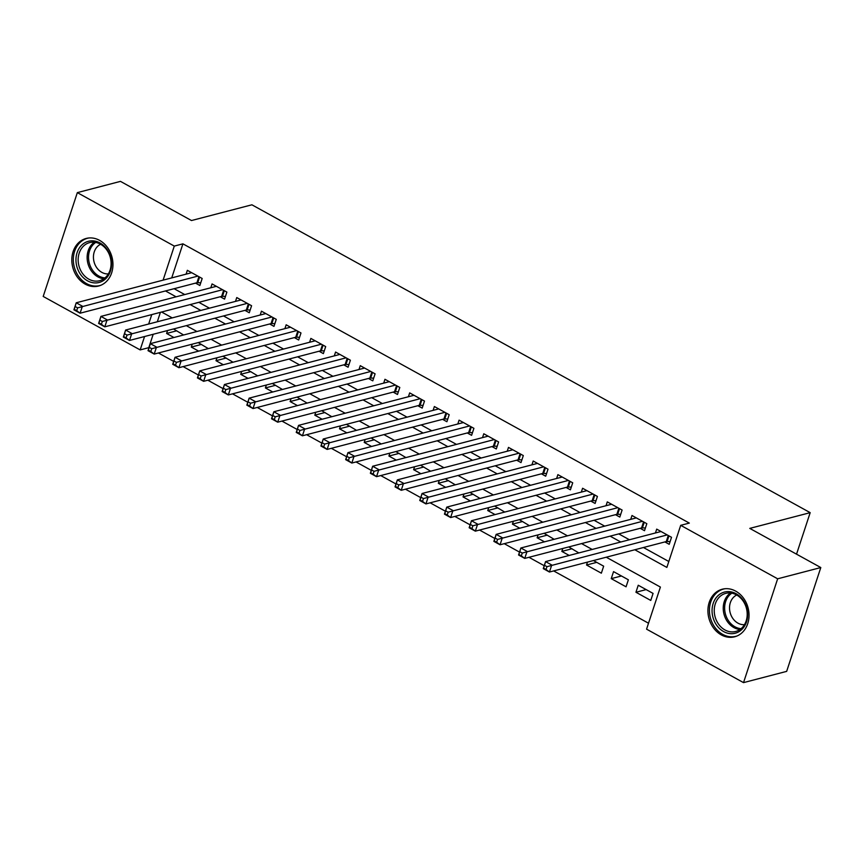 <?xml version="1.0" encoding="UTF-8"?>
<svg xmlns="http://www.w3.org/2000/svg" width="864" height="864" viewBox="0 0 864 864"><rect width="100%" height="100%" fill="white"/><g stroke="black" fill="none" stroke-linecap="round" stroke-linejoin="round"><path stroke-width="1.3" d="M99.576 240.354A24.581 20.272 75.4 0 1 112.946 265.162A24.581 20.272 75.4 0 1 98.582 286.027A24.581 20.272 75.4 0 1 85.18 284.126A24.581 20.272 75.4 0 1 71.82 259.33A24.581 20.272 75.4 0 1 86.184 238.453A24.581 20.272 75.4 0 1 99.576 240.354M735.674 591.116A24.581 20.272 75.4 0 1 749.034 615.913A24.581 20.272 75.4 0 1 734.681 636.79A24.581 20.272 75.4 0 1 721.278 634.889A24.581 20.272 75.4 0 1 707.918 610.081A24.581 20.272 75.4 0 1 722.272 589.216A24.581 20.272 75.4 0 1 735.674 591.116M153.187 334.282L148.792 347.663L140.162 349.909L43.2 296.449L77.339 192.629L120.474 181.375L191.495 220.536L251.899 204.8L810.184 512.654L749.779 528.39L820.8 567.551L786.661 671.371L743.526 682.625L646.564 629.154L660.398 587.066L606.258 557.215M158.414 352.976L173.686 361.39M183.125 366.595L198.385 375.008M207.824 380.214L223.085 388.627M232.524 393.844L247.784 402.257M257.234 407.462L272.495 415.876M281.934 421.081L297.194 429.494M306.634 434.7L321.894 443.124M331.344 448.33L346.604 456.743M356.044 461.948L371.304 470.362M380.743 475.567L396.004 483.98M405.443 489.186L420.703 497.61M430.153 502.816L445.414 511.229M454.853 516.434L470.113 524.848M479.552 530.053L494.813 538.466M504.263 543.683L519.523 552.096M528.962 557.302L544.223 565.715M553.662 570.92L648.518 623.225M195.545 283.122L199.865 285.498L202.176 278.489L187.348 270.313L186.084 274.158M220.244 296.741L224.564 299.128L226.876 292.108L212.047 283.932L210.794 287.777M244.944 310.36L249.275 312.746L251.575 305.726L236.758 297.562L235.494 301.396M269.654 323.978L273.974 326.365L276.275 319.356L261.457 311.18L260.194 315.014M294.354 337.608L298.674 339.984L300.985 332.975L286.157 324.799L284.893 328.644M319.054 351.227L323.374 353.614L325.685 346.594L310.867 338.418L309.604 342.263M343.753 364.846L348.084 367.232L350.384 360.212L335.567 352.048L334.303 355.882M368.464 378.464L372.784 380.851L375.095 373.842L360.266 365.666L359.003 369.5M393.163 392.094L397.483 394.47L399.794 387.461L384.966 379.285L383.713 383.13M417.863 405.713L422.194 408.1L424.494 401.08L409.676 392.904L408.413 396.749M442.573 419.332L446.893 421.718L449.194 414.698L434.376 406.534L433.112 410.368M467.273 432.961L471.593 435.337L473.904 428.328L459.076 420.152L457.812 423.986M491.972 446.58L496.292 448.967L498.604 441.947L483.786 433.771L482.522 437.616M516.672 460.199L521.003 462.586L523.303 455.566L508.486 447.401L507.222 451.235M541.382 473.818L545.702 476.204L548.014 469.195L533.185 461.02L531.922 464.854M566.082 487.447L570.402 489.823L572.713 482.814L557.885 474.638L556.632 478.483M590.782 501.066L595.112 503.453L597.413 496.433L582.595 488.257L581.332 492.102M615.492 514.685L619.812 517.072L622.112 510.052L607.295 501.887L606.031 505.721M640.192 528.304L644.512 530.69L646.823 523.681L631.994 515.506L630.731 519.34M646.153 589.604L635.947 592.261L650.765 600.437L653.076 593.417L638.248 585.241L635.947 592.261M621.443 575.975L611.237 578.642L626.065 586.807L628.366 579.798L613.548 571.622L611.237 578.642M596.743 562.356L586.537 565.013L601.355 573.188L603.666 566.179L593.46 560.552M572.044 548.737L561.838 551.394L569.182 555.444M547.333 535.118L537.127 537.775L544.482 541.825M522.634 521.489L512.428 524.156L519.782 528.206M497.934 507.87L487.728 510.527L495.072 514.577M473.224 494.251L463.028 496.908L470.372 500.958M448.524 480.632L438.318 483.289L445.673 487.339M423.824 467.003L413.618 469.67L420.962 473.72M399.125 453.384L388.919 456.041L396.263 460.091M374.414 439.765L364.208 442.422L371.563 446.472M349.715 426.136L339.509 428.803L346.864 432.853M325.015 412.517L314.809 415.174L322.153 419.234M300.305 398.898L290.11 401.555L297.454 405.605M275.605 385.279L265.399 387.936L272.754 391.986M250.906 371.65L240.7 374.317L248.044 378.367M226.206 358.031L216 360.688L223.344 364.748M201.496 344.412L191.29 347.069L198.644 351.119M160.402 312.336L157.302 321.775M587.498 562.108L586.537 565.013M578.837 552.928L568.76 546.923M562.788 548.478L561.838 551.394M554.137 539.309L544.061 533.304M538.088 534.859L537.127 537.775M529.438 525.69L519.35 519.685M513.389 521.24L512.428 524.156M504.727 512.06L494.651 506.066M488.689 507.611L487.728 510.527M480.028 498.442L469.951 492.437M463.979 493.992L463.028 496.908M455.328 484.823L445.241 478.818M439.279 480.373L438.318 483.289M430.628 471.204L420.541 465.199M414.58 466.754L413.618 469.67M405.918 457.574L395.842 451.57M389.869 453.125L388.919 456.041M381.218 443.956L371.142 437.951M365.17 439.506L364.208 442.422M356.519 430.337L346.432 424.332M340.47 425.887L339.509 428.803M331.808 416.718L321.732 410.713M315.77 412.268L314.809 415.174M307.109 403.088L297.032 397.084M291.06 398.639L290.11 401.555M282.409 389.47L272.322 383.465M266.36 385.02L265.399 387.936M257.699 375.851L247.622 369.846M241.661 371.401L240.7 374.317M232.999 362.221L222.923 356.227M216.95 357.782L216 360.688M208.3 348.602L198.212 342.598M192.251 344.153L191.29 347.069M183.6 334.984L173.513 328.979M167.551 330.534L166.59 333.45L173.934 337.5M634.835 549.763L666.857 567.421L680.702 525.334L689.332 523.087L182.92 243.842L171.72 277.895M174.107 288.706L184.745 294.559M198.817 302.324L209.444 308.189M223.517 315.943L234.144 321.808M248.216 329.573L258.844 335.426M272.927 343.192L283.554 349.056M297.626 356.81L308.254 362.675M322.326 370.429L332.953 376.294M347.036 384.059L357.664 389.912M371.736 397.678L382.363 403.542M396.436 411.296L407.063 417.161M421.135 424.915L431.773 430.78M445.846 438.545L456.473 444.398M470.545 452.164L481.172 458.028M495.245 465.782L505.872 471.647M519.955 479.412L530.582 485.266M544.655 493.031L555.282 498.884M569.354 506.65L579.982 512.514M594.054 520.268L604.692 526.133M618.764 533.898L629.392 539.752M643.464 547.517L668.812 561.492M664.891 541.933L669.211 544.309L671.522 537.3L656.705 529.124L655.441 532.969M796.532 554.17L810.184 512.654M820.8 567.551L777.654 578.804L743.526 682.625M77.339 192.629L174.29 246.089L163.091 280.141M182.92 243.842L174.29 246.089M680.702 525.334L777.654 578.804M165.488 290.952L176.116 296.816M190.188 304.571L200.815 310.435M214.888 318.2L225.515 324.054M239.587 331.819L250.225 337.673M264.298 345.438L274.925 351.302M288.997 359.057L299.624 364.921M313.697 372.686L324.324 378.54M338.407 386.305L349.034 392.17M363.107 399.924L373.734 405.788M387.806 413.543L398.434 419.407M412.506 427.172L423.144 433.026M437.216 440.791L447.844 446.656M461.916 454.41L472.543 460.274M486.616 468.029L497.243 473.893M511.326 481.658L521.953 487.512M536.026 495.277L546.653 501.142M560.725 508.896L571.352 514.76M585.425 522.526L596.063 528.379M610.135 536.144L620.762 542.009M151.772 314.582L148.673 324.022M144.558 336.528L140.162 349.909M592.186 549.45L581.558 543.586M567.486 535.831L556.859 529.967M542.786 522.212L532.159 516.348M518.076 508.583L507.449 502.729M493.376 494.964L482.749 489.1M468.677 481.345L458.05 475.481M443.977 467.716L433.339 461.862M419.267 454.097L408.64 448.243M394.567 440.478L383.94 434.614M369.868 426.859L359.24 420.995M345.157 413.23L334.53 407.376M320.458 399.611L309.83 393.746M295.758 385.992L285.131 380.128M271.058 372.373L260.42 366.509M246.348 358.744L235.721 352.89M221.648 345.125L211.021 339.26M196.949 331.506L186.311 325.642M172.238 317.887L161.611 312.023M176.796 330.793L166.59 333.45M670.108 541.609L667.094 541.501A3.154 1.102 18.2 0 0 666.274 541.566L549.439 572.022L543.272 568.62L545.573 561.6L661.025 531.511M544.493 565.315L545.573 561.6L551.75 565.002L549.439 572.022L546.037 569.484L546.966 566.676L544.493 565.315L543.564 568.112L546.037 569.484M667.202 534.913L546.966 566.676M736.085 593.698A21.276 17.539 75.4 0 1 746.528 621.832A21.276 17.539 75.4 0 1 723.632 631.584A21.276 17.539 75.4 0 1 713.178 603.45A21.276 17.539 75.4 0 1 736.085 593.698M724.95 629.953A19.699 16.243 -104.6 0 0 735.685 631.476A19.699 16.243 -104.6 0 0 747.198 614.758A19.699 16.243 -104.6 0 0 736.484 594.875A19.699 16.243 -104.6 0 0 725.749 593.363A19.699 16.243 -104.6 0 0 714.247 610.081A19.699 16.243 -104.6 0 0 724.95 629.953M744.455 624.672A15.509 12.787 75.4 0 1 737.964 623.16A15.509 12.787 75.4 0 1 729.54 608.688A15.509 12.787 75.4 0 1 736.733 595.015M724.799 588.762A24.419 20.142 -104.6 0 0 723.697 589.01A24.419 20.142 -104.6 0 0 709.43 609.746A24.419 20.142 -104.6 0 0 722.704 634.392A24.419 20.142 -104.6 0 0 736.02 636.271A24.419 20.142 -104.6 0 0 737.1 635.958M111.316 260.377A21.276 17.539 75.4 0 1 96.703 282.884A21.276 17.539 75.4 0 1 76.205 263.39A21.276 17.539 75.4 0 1 90.817 240.883A21.276 17.539 75.4 0 1 111.316 260.377M78.376 263.056A19.699 16.243 -104.6 0 0 99.587 280.714A19.699 16.243 -104.6 0 0 110.873 260.258A19.699 16.243 -104.6 0 0 89.662 242.6A19.699 16.243 -104.6 0 0 78.376 263.056M108.367 273.91A15.509 12.787 75.4 0 1 93.614 259.686A15.509 12.787 75.4 0 1 100.634 244.253M88.7 238A24.419 20.142 -104.6 0 0 87.599 238.248A24.419 20.142 -104.6 0 0 73.602 263.617A24.419 20.142 -104.6 0 0 99.922 285.52A24.419 20.142 -104.6 0 0 101.002 285.196M645.408 527.99L642.395 527.882A3.154 1.102 18.2 0 0 641.574 527.947L524.74 558.403L518.562 554.99L520.873 547.981L636.325 517.892M519.793 551.686L520.873 547.981L527.051 551.383L524.74 558.403L521.338 555.854L522.256 553.057L519.793 551.686L518.864 554.494L521.338 555.854M642.492 521.294L522.256 553.057M620.698 514.361L617.695 514.253A3.154 1.102 18.2 0 0 616.864 514.328L500.04 544.774L493.862 541.372L496.174 534.362L611.615 504.263M495.083 538.067L496.174 534.362L502.34 537.764L500.04 544.774L496.638 542.236L497.556 539.428L495.083 538.067L494.165 540.875L496.638 542.236M617.792 507.676L497.556 539.428M595.998 500.742L592.985 500.634A3.154 1.102 18.2 0 0 592.164 500.71L475.33 531.155L469.163 527.753L471.463 520.733L586.915 490.644M470.383 524.448L471.463 520.733L477.641 524.146L475.33 531.155L471.928 528.617L472.856 525.809L470.383 524.448L469.465 527.256L471.928 528.617M593.093 494.046L472.856 525.809M571.298 487.123L568.285 487.015A3.154 1.102 18.2 0 0 567.464 487.08L450.63 517.536L444.452 514.134L446.764 507.114L562.216 477.025M445.684 510.829L446.764 507.114L452.941 510.516L450.63 517.536L447.228 514.998L448.146 512.19L445.684 510.829L444.755 513.626L447.228 514.998M568.393 480.427L448.146 512.19M546.588 473.504L543.586 473.396A3.154 1.102 18.2 0 0 542.765 473.461L425.93 503.917L419.753 500.504L422.064 493.495L537.505 463.396M420.973 497.2L422.064 493.495L428.231 496.897L425.93 503.917L422.528 501.368L423.446 498.56L420.973 497.2L420.055 500.008L422.528 501.368M543.683 466.808L423.446 498.56M521.888 459.875L518.875 459.767A3.154 1.102 18.2 0 0 518.054 459.842L401.231 490.288L395.053 486.886L397.354 479.866L512.806 449.777M396.274 483.581L397.354 479.866L403.531 483.278L401.231 490.288L397.818 487.75L398.747 484.942L396.274 483.581L395.356 486.389L397.818 487.75M518.983 453.19L398.747 484.942M497.189 446.256L494.176 446.148A3.154 1.102 18.2 0 0 493.355 446.213L376.52 476.669L370.354 473.267L372.654 466.247L488.106 436.158M371.574 469.962L372.654 466.247L378.832 469.649L376.52 476.669L373.118 474.131L374.047 471.323L371.574 469.962L370.645 472.77L373.118 474.131M494.284 439.56L374.047 471.323M472.478 432.637L469.476 432.529A3.154 1.102 18.2 0 0 468.655 432.594L351.821 463.05L345.643 459.637L347.954 452.628L463.406 422.539M346.874 456.343L347.954 452.628L354.132 456.03L351.821 463.05L348.419 460.501L349.337 457.704L346.874 456.343L345.946 459.14L348.419 460.501M469.573 425.941L349.337 457.704M447.779 419.018L444.776 418.91A3.154 1.102 18.2 0 0 443.945 418.975L327.121 449.42L320.944 446.018L323.244 439.009L438.696 408.91M322.164 442.714L323.244 439.009L329.422 442.411L327.121 449.42L323.719 446.882L324.637 444.074L322.164 442.714L321.246 445.522L323.719 446.882M444.874 412.322L324.637 444.074M423.079 405.389L420.066 405.281A3.154 1.102 18.2 0 0 419.245 405.356L302.411 435.802L296.244 432.4L298.544 425.38L413.996 395.291M297.464 429.095L298.544 425.38L304.722 428.792L302.411 435.802L299.009 433.264L299.938 430.456L297.464 429.095L296.546 431.903L299.009 433.264M420.174 398.693L299.938 430.456M398.38 391.77L395.366 391.662A3.154 1.102 18.2 0 0 394.546 391.727L277.711 422.183L271.534 418.781L273.845 411.761L389.297 381.672M272.765 415.476L273.845 411.761L280.022 415.163L277.711 422.183L274.309 419.645L275.227 416.837L272.765 415.476L271.836 418.284L274.309 419.645M395.474 385.074L275.227 416.837M373.669 378.151L370.667 378.043A3.154 1.102 18.2 0 0 369.846 378.108L253.012 408.564L246.834 405.151L249.145 398.142L364.586 368.053M248.054 401.846L249.145 398.142L255.312 401.544L253.012 408.564L249.61 406.015L250.528 403.218L248.054 401.846L247.136 404.654L249.61 406.015M370.764 371.455L250.528 403.218M348.97 364.532L345.956 364.414A3.154 1.102 18.2 0 0 345.136 364.489L228.312 394.934L222.134 391.532L224.435 384.523L339.887 354.424M223.355 388.228L224.435 384.523L230.612 387.925L228.312 394.934L224.899 392.396L225.828 389.588L223.355 388.228L222.437 391.036L224.899 392.396M346.064 357.836L225.828 389.588M324.27 350.903L321.257 350.795A3.154 1.102 18.2 0 0 320.436 350.87L203.602 381.316L197.424 377.914L199.735 370.894L315.187 340.805M198.655 374.609L199.735 370.894L205.913 374.306L203.602 381.316L200.2 378.778L201.128 375.97L198.655 374.609L197.726 377.417L200.2 378.778M321.365 344.207L201.128 375.97M299.56 337.284L296.557 337.176A3.154 1.102 18.2 0 0 295.736 337.241L178.902 367.697L172.724 364.295L175.036 357.275L290.488 327.186M173.956 360.99L175.036 357.275L181.213 360.677L178.902 367.697L175.5 365.159L176.418 362.351L173.956 360.99L173.027 363.787L175.5 365.159M296.654 330.588L176.418 362.351M274.86 323.665L271.858 323.557A3.154 1.102 18.2 0 0 271.026 323.622L154.202 354.078L148.025 350.665L150.325 343.656L265.777 313.567M149.245 347.36L150.325 343.656L156.503 347.058L154.202 354.078L150.8 351.529L151.718 348.721L149.245 347.36L148.327 350.168L150.8 351.529M271.955 316.969L151.718 348.721M250.16 310.036L247.147 309.928A3.154 1.102 18.2 0 0 246.326 310.003L129.492 340.448L123.325 337.046L125.626 330.026L241.078 299.938M124.546 333.742L125.626 330.026L131.803 333.439L129.492 340.448L126.09 337.91L127.019 335.102L124.546 333.742L123.628 336.55L126.09 337.91M247.255 303.35L127.019 335.102M225.461 296.417L222.448 296.309A3.154 1.102 18.2 0 0 221.627 296.384L104.792 326.83L98.615 323.428L100.926 316.408L216.378 286.319M99.846 320.123L100.926 316.408L107.104 319.82L104.792 326.83L101.39 324.292L102.308 321.484L99.846 320.123L98.917 322.931L101.39 324.292M222.556 289.721L102.308 321.484M200.75 282.798L197.748 282.69A3.154 1.102 18.2 0 0 196.927 282.755L80.093 313.211L73.915 309.798L76.226 302.789L191.668 272.7M75.136 306.504L76.226 302.789L82.393 306.191L80.093 313.211L76.691 310.662L77.609 307.865L75.136 306.504L74.218 309.301L76.691 310.662M197.845 276.102L77.609 307.865M668.941 535.874L667.094 541.501M668.272 535.507L666.274 541.566M739.973 629.51A19.699 16.243 75.4 0 1 733.946 627.61A19.699 16.243 75.4 0 1 723.352 610.556A19.699 16.243 75.4 0 1 730.458 592.985M731.83 593.179A19.051 15.703 -104.6 0 0 724.723 610.168A19.051 15.703 -104.6 0 0 734.983 626.81A19.051 15.703 -104.6 0 0 741.074 628.668M103.885 278.748A19.699 16.243 75.4 0 1 87.361 260.712A19.699 16.243 75.4 0 1 94.36 242.222M95.731 242.417A19.051 15.703 -104.6 0 0 88.754 260.442A19.051 15.703 -104.6 0 0 104.987 277.906M644.242 522.256L642.395 527.882M643.561 521.878L641.574 527.947M619.542 508.637L617.695 514.253M618.862 508.259L616.864 514.328M594.842 495.007L592.985 500.634M594.162 494.64L592.164 500.71M570.132 481.388L568.285 487.015M569.462 481.021L567.464 487.08M545.432 467.77L543.586 473.396M544.752 467.392L542.765 473.461M520.733 454.151L518.875 459.767M520.052 453.773L518.054 459.842M496.022 440.521L494.176 446.148M495.353 440.154L493.355 446.213M471.323 426.902L469.476 432.529M470.642 426.535L468.655 432.594M446.623 413.284L444.776 418.91M445.943 412.906L443.945 418.975M421.924 399.665L420.066 405.281M421.243 399.287L419.245 405.356M397.213 386.035L395.366 391.662M396.544 385.668L394.546 391.727M372.514 372.416L370.667 378.043M371.833 372.038L369.846 378.108M347.814 358.798L345.956 364.414M347.134 358.42L345.136 364.489M323.104 345.179L321.257 350.795M322.434 344.801L320.436 350.87M298.404 331.549L296.557 337.176M297.724 331.182L295.736 337.241M273.704 317.93L271.858 323.557M273.024 317.552L271.026 323.622M248.994 304.312L247.147 309.928M248.324 303.934L246.326 310.003M224.294 290.682L222.448 296.309M223.614 290.315L221.627 296.384M199.595 277.063L197.748 282.69M198.914 276.696L196.927 282.755M723.697 589.01L724.529 588.794M736.02 636.271L736.852 636.055M87.599 238.248L88.441 238.032M99.922 285.52L100.753 285.304"/></g></svg>
